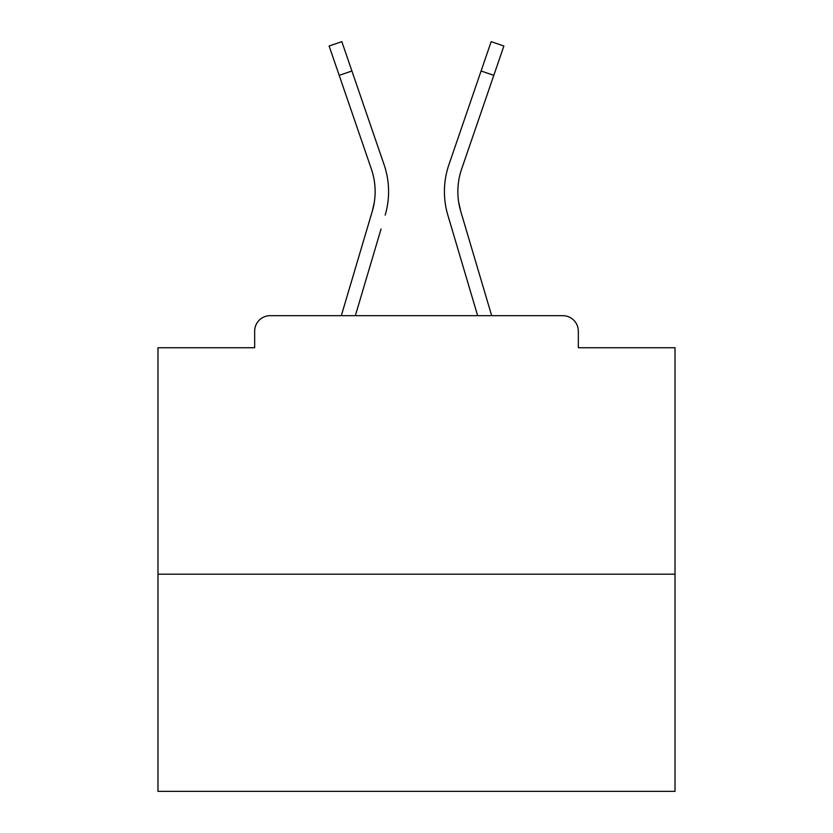 <?xml version="1.0" encoding="UTF-8"?>
<svg xmlns="http://www.w3.org/2000/svg" width="833" height="833" viewBox="0 0 833 833"><rect width="100%" height="100%" fill="white"/><g stroke="black" fill="none" stroke-linecap="round" stroke-linejoin="round"><path stroke-width="1.25" d="M578.331 347.736L578.331 331.19L578.331 347.736L675.022 347.736L675.022 791.35L157.978 791.35L157.978 347.736L254.669 347.736L254.669 331.19L254.669 347.736M675.022 574.197L157.978 574.197M578.331 331.19A15.515 15.515 0 0 0 562.816 315.676L270.184 315.676A15.515 15.515 0 0 0 254.669 331.19M562.816 315.676L497.155 315.676M335.845 315.676L270.184 315.676M374.319 202.19L372.278 211.29L374.319 202.19M355.347 315.676L381.056 228.992M368.165 225.17L341.322 315.676L368.165 225.17M458.681 202.19L460.722 211.29L458.681 202.19M451.944 228.992L447.831 215.112A82.727 82.727 0 0 1 448.904 164.726L491.168 41.65L503.882 46.013L461.617 169.089A69.285 69.285 0 0 0 460.722 211.29L491.678 315.676M461.617 169.089A69.285 69.285 0 0 0 457.858 191.59A69.285 69.285 0 0 1 461.617 169.089A69.285 69.285 0 0 0 457.858 191.59A69.285 69.285 0 0 1 461.617 169.089A69.285 69.285 0 0 0 457.858 191.59A69.285 69.285 0 0 1 461.617 169.089A69.285 69.285 0 0 0 457.858 191.59A69.285 69.285 0 0 1 461.617 169.089A69.285 69.285 0 0 0 457.858 191.59A69.285 69.285 0 0 1 461.617 169.089A69.285 69.285 0 0 0 457.858 191.59A69.285 69.285 0 0 1 461.617 169.089A69.285 69.285 0 0 0 457.858 191.59A69.285 69.285 0 0 1 461.617 169.089A69.285 69.285 0 0 0 457.858 191.59A69.285 69.285 0 0 1 461.617 169.089A69.285 69.285 0 0 0 457.858 191.59A69.285 69.285 0 0 1 461.617 169.089A69.285 69.285 0 0 0 457.858 191.59A69.285 69.285 0 0 1 461.617 169.089A69.285 69.285 0 0 0 457.858 191.59A69.285 69.285 0 0 1 461.617 169.089A69.285 69.285 0 0 0 457.858 191.59A69.285 69.285 0 0 1 461.617 169.089A69.285 69.285 0 0 0 457.858 191.59A69.285 69.285 0 0 1 461.617 169.089A69.285 69.285 0 0 0 457.858 191.59A69.285 69.285 0 0 1 461.617 169.089A69.285 69.285 0 0 0 457.858 191.59A69.285 69.285 0 0 1 461.617 169.089A69.285 69.285 0 0 0 457.858 191.59A69.285 69.285 0 0 1 461.617 169.089A69.285 69.285 0 0 0 457.858 191.59A69.285 69.285 0 0 1 461.617 169.089A69.285 69.285 0 0 0 457.858 191.59A69.285 69.285 0 0 1 461.617 169.089A69.285 69.285 0 0 0 457.858 191.59A69.285 69.285 0 0 1 461.617 169.089A69.285 69.285 0 0 0 457.858 191.59A69.285 69.285 0 0 1 461.617 169.089A69.285 69.285 0 0 0 457.858 191.59A69.285 69.285 0 0 1 461.617 169.089A69.285 69.285 0 0 0 457.858 191.59A69.285 69.285 0 0 1 461.617 169.089A69.285 69.285 0 0 0 457.858 191.59A69.285 69.285 0 0 1 461.617 169.089A69.285 69.285 0 0 0 457.858 191.59A69.285 69.285 0 0 1 461.617 169.089A69.285 69.285 0 0 0 457.858 191.59A69.285 69.285 0 0 1 461.617 169.089A69.285 69.285 0 0 0 457.858 191.59A69.285 69.285 0 0 1 461.617 169.089A69.285 69.285 0 0 0 457.858 191.59A69.285 69.285 0 0 1 461.617 169.089A69.285 69.285 0 0 0 457.858 191.59A69.285 69.285 0 0 1 461.617 169.089A69.285 69.285 0 0 0 457.858 191.59A69.285 69.285 0 0 1 461.617 169.089A69.285 69.285 0 0 0 457.858 191.59A69.285 69.285 0 0 1 461.617 169.089A69.285 69.285 0 0 0 457.858 191.59A69.285 69.285 0 0 1 461.617 169.089A69.285 69.285 0 0 0 457.858 191.59A69.285 69.285 0 0 1 461.617 169.089A69.285 69.285 0 0 0 457.858 191.59A69.285 69.285 0 0 1 461.617 169.089A69.285 69.285 0 0 0 457.858 191.59A69.285 69.285 0 0 1 461.617 169.089A69.285 69.285 0 0 0 457.858 191.59A69.285 69.285 0 0 1 461.617 169.089A69.285 69.285 0 0 0 457.858 191.59M339.198 75.355L329.118 46.013L341.832 41.65L351.911 70.992L339.198 75.355L371.383 169.089A69.285 69.285 0 0 1 372.278 211.29L341.322 315.676M371.383 169.089A69.285 69.285 0 0 1 375.142 191.59A69.285 69.285 0 0 0 371.383 169.089A69.285 69.285 0 0 1 375.142 191.59A69.285 69.285 0 0 0 371.383 169.089A69.285 69.285 0 0 1 375.142 191.59A69.285 69.285 0 0 0 371.383 169.089A69.285 69.285 0 0 1 375.142 191.59A69.285 69.285 0 0 0 371.383 169.089A69.285 69.285 0 0 1 375.142 191.59A69.285 69.285 0 0 0 371.383 169.089A69.285 69.285 0 0 1 375.142 191.59A69.285 69.285 0 0 0 371.383 169.089A69.285 69.285 0 0 1 375.142 191.59A69.285 69.285 0 0 0 371.383 169.089A69.285 69.285 0 0 1 375.142 191.59A69.285 69.285 0 0 0 371.383 169.089A69.285 69.285 0 0 1 375.142 191.59A69.285 69.285 0 0 0 371.383 169.089A69.285 69.285 0 0 1 375.142 191.59A69.285 69.285 0 0 0 371.383 169.089A69.285 69.285 0 0 1 375.142 191.59A69.285 69.285 0 0 0 371.383 169.089A69.285 69.285 0 0 1 375.142 191.59A69.285 69.285 0 0 0 371.383 169.089M385.169 215.112A82.727 82.727 0 0 0 384.096 164.726L351.911 70.992M384.096 164.726L369.706 122.826M477.653 315.676L447.831 215.112M448.904 164.726L463.294 122.826M493.802 75.355L481.089 70.992"/></g></svg>
